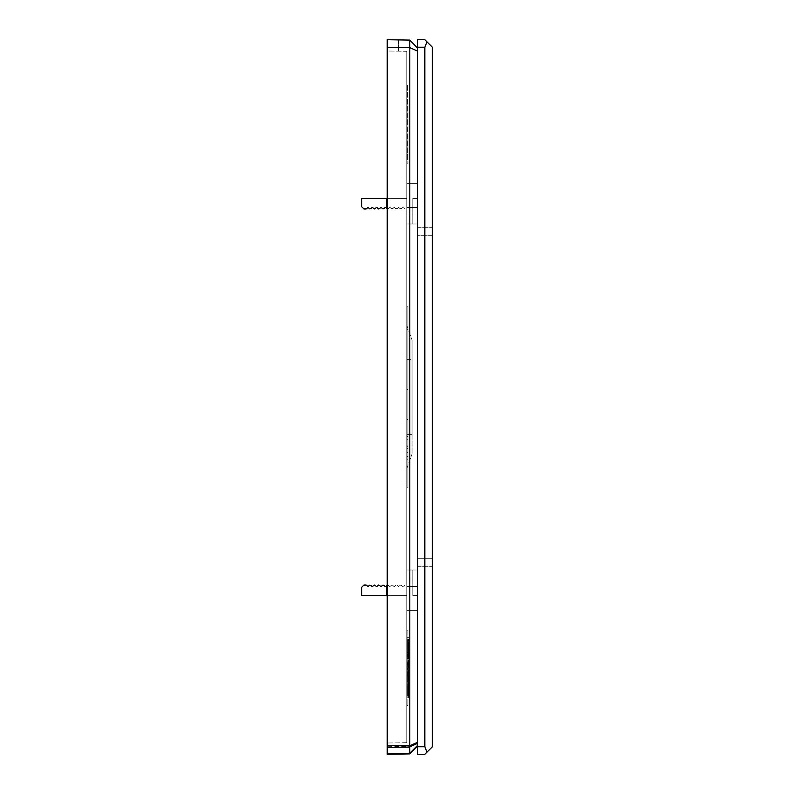 <?xml version="1.0" encoding="UTF-8"?>
<svg xmlns="http://www.w3.org/2000/svg" width="794" height="794" viewBox="0 0 794 794"><rect width="100%" height="100%" fill="white"/><g stroke="black" fill="none" stroke-linecap="round" stroke-linejoin="round"><path stroke-width="0.6" stroke-dasharray="3.97 2.98" d="M407.908 667.794L407.908 690.363L407.908 667.794M408.662 667.794L408.662 697.886L408.662 667.794M408.662 666.106L408.662 677.927L408.662 660.459L408.662 672.607L408.662 666.106L407.908 666.106L407.908 672.607L407.908 661.402L407.908 666.106L408.662 666.106M407.908 661.402L408.662 661.402L407.908 661.402L408.662 661.402L407.908 661.402L407.908 660.459L407.908 675.039L407.908 661.402M406.776 667.794L406.776 697.886L406.776 667.794M406.776 84.829L406.776 160.051L406.776 84.829L407.53 84.829L407.53 160.051L406.776 160.051L407.53 160.051L407.53 84.829L406.776 84.829M406.776 51.322L406.776 742.678L406.776 51.322L387.224 50.985L387.224 39.7L398.509 39.899L387.224 39.7L387.224 743.015L387.224 50.985L406.776 51.322M406.776 434.606L406.776 325.54L406.776 468.46L406.776 434.606L412.046 434.606L412.046 340.031L412.046 453.969L412.046 340.031L412.046 434.606L406.776 434.606M406.776 630.188L406.776 705.409L406.776 630.188L407.908 630.188L407.908 705.409L407.908 630.188L406.776 630.188M406.776 487.268L406.776 306.732L406.776 487.268L406.776 306.732L406.776 487.268L407.908 487.268L407.908 306.732L407.908 487.268L407.908 306.732L407.908 487.268L406.776 487.268M406.776 103.637L406.776 163.812L406.776 103.637L407.908 103.637L407.908 163.812L407.908 103.637L406.776 103.637M406.776 183.374L406.776 570.013L406.776 183.374L406.776 198.421L406.776 183.374L406.776 198.421L406.776 183.374L417.307 183.374L406.776 183.374M406.776 579.034L406.776 595.579L406.776 570.013L406.776 595.579L406.776 570.013L406.776 586.558L406.776 579.034L417.307 579.034L417.307 570.013L417.307 586.558L417.307 570.013L417.307 579.034L406.776 579.034M406.776 610.626L406.776 585.049L406.776 610.626L406.776 595.579L406.776 610.626L406.776 595.579L406.776 610.626L417.307 610.626L406.776 610.626M406.776 214.966L406.776 207.442L406.776 214.966L417.307 214.966L417.307 207.442L417.307 570.013L417.307 207.442L417.307 223.987L417.307 214.966L406.776 214.966M406.776 654.187L407.908 654.187L407.908 663.734L406.776 663.734L407.908 663.724L407.908 654.187L406.776 654.187L407.908 654.187L406.776 654.187L407.908 654.187L407.908 658.623L407.908 651.1L407.908 658.623L407.908 651.1L407.908 658.057L406.776 658.057L407.908 658.057L407.908 663.734L406.776 663.724L407.908 663.724L406.776 663.734L407.908 663.734L407.908 673.272L406.776 673.272L407.908 673.272L406.776 673.272L407.908 673.272L406.776 673.272L406.776 651.864L406.776 675.595L406.776 651.864L406.776 675.595L406.776 651.864L406.776 675.595L406.776 651.864L406.776 675.595L406.776 651.864L406.776 672.697L407.908 672.697L407.908 651.864L407.908 672.697L406.776 672.697L406.776 675.009L406.776 651.864L406.776 675.595L406.776 652.45L406.776 673.272L407.908 673.272L407.908 668.072L407.908 675.595L407.908 651.864L407.908 675.595L407.908 651.864L407.908 675.595L407.908 651.864L407.908 675.595L407.908 651.864L407.908 673.272L407.908 654.187L408.662 654.206L408.662 658.593L408.662 654.147L408.662 659.139L408.662 650.336L408.662 657.214L408.662 653.363L408.662 656.281L408.662 655.715L407.53 655.715L407.53 653.363L408.662 653.363L408.662 653.958L407.53 653.958L407.53 655.556L408.662 655.556L408.662 657.76L408.662 654.286L408.662 657.76L408.662 655.447L407.908 655.447L407.908 657.76L407.908 654.286L407.908 656.37L408.662 656.37M417.307 595.579L417.307 610.626L417.307 595.579L417.307 610.626L417.307 595.579L417.307 610.626L417.307 595.579L412.801 595.579L412.801 585.049L412.801 595.579L417.307 595.579L412.801 595.579L412.801 585.049L404.821 585.049L402.945 586.558L400.464 585.049L402.945 586.558L401.059 585.049L402.945 586.558L401.059 585.049L402.945 586.558L404.821 585.049L402.945 586.558L404.821 585.049L402.945 586.558L404.821 585.049L412.801 585.049L412.801 595.579L417.307 595.579L412.801 595.579L412.801 585.049L404.821 585.049L412.801 585.049L412.801 595.579L417.307 595.579M417.307 198.421L417.307 183.374L417.307 198.421L417.307 183.374L417.307 198.421L417.307 183.374L417.307 198.421L412.801 198.421L412.801 223.987L412.801 198.421L412.801 223.987L412.801 198.421L417.307 198.421M417.307 743.452L417.307 47.878L417.307 743.452M387.224 208.832L386.47 208.227L387.978 208.951L389.854 207.442L391.73 208.951L389.854 207.442L391.73 208.951L389.854 207.442L390.985 208.346L390.985 198.421L390.985 208.346L389.854 207.442L391.73 208.951L390.985 208.346L392.335 208.951L394.221 207.442L391.73 208.951L394.221 207.442L391.73 208.951L390.985 208.346L392.335 208.951L394.221 207.442L391.73 208.951L394.221 207.442L396.097 208.951L394.221 207.442L392.335 208.951L394.221 207.442L396.097 208.951L394.221 207.442L396.097 208.951L394.221 207.442L396.097 208.951L398.578 207.442L396.097 208.951L398.578 207.442L396.097 208.951L394.221 207.442L396.097 208.951L398.578 207.442L396.097 208.951L398.578 207.442L400.464 208.951L398.578 207.442L396.097 208.951L394.221 207.442L396.097 208.951L398.578 207.442L400.464 208.951L398.578 207.442L400.464 208.951L398.578 207.442L396.097 208.951L398.578 207.442L400.464 208.951L402.945 207.442L400.464 208.951L398.578 207.442L400.464 208.951L398.578 207.442L400.464 208.951L402.945 207.442L404.821 208.951L402.945 207.442L401.059 208.951L402.945 207.442L404.821 208.951L402.945 207.442L404.821 208.951L402.945 207.442L404.821 208.951L412.801 208.951L404.821 208.951L412.801 208.951L404.821 208.951L402.945 207.442L404.821 208.951L412.801 208.951L404.821 208.951L412.801 208.951L404.821 208.951L402.945 207.442L404.821 208.951L412.801 208.951L412.801 223.987L412.801 208.951L404.821 208.951L412.801 208.951L404.821 208.951L402.945 207.442L401.059 208.951L402.945 207.442L401.059 208.951L398.578 207.442L396.702 208.951L394.221 207.442L392.335 208.951L389.854 207.442L387.978 208.951L385.487 207.442L383.611 208.951L381.13 207.442L379.244 208.951L381.13 207.442L379.244 208.951L376.763 207.442L374.887 208.951L376.763 207.442L374.887 208.951L372.406 207.442L370.52 208.951L372.406 207.442L370.52 208.951L368.039 207.442L366.163 208.951L363.9 208.951L366.163 208.951L368.039 207.442L366.163 208.951L363.9 208.951L366.163 208.951L368.039 207.442L369.925 208.951L372.406 207.442L374.282 208.951L376.763 207.442L378.649 208.951L381.13 207.442L383.006 208.951L385.487 207.442L383.006 208.951L385.487 207.442L387.373 208.951L389.854 207.442L387.373 208.951L389.854 207.442L390.985 208.346L390.985 198.421L361.647 198.421L361.647 206.688L363.9 208.951L361.647 206.688L361.647 198.421L406.776 198.421L390.985 198.421L390.985 208.346L392.335 208.951L394.221 207.442L392.335 208.951L389.854 207.442L387.978 208.951L385.487 207.442L383.611 208.951L381.13 207.442L379.244 208.951L381.13 207.442L379.244 208.951L376.763 207.442L374.887 208.951L376.763 207.442L374.887 208.951L372.406 207.442L370.52 208.951L372.406 207.442L370.52 208.951L368.039 207.442L366.163 208.951L363.9 208.951L361.647 206.688L361.647 198.421L387.224 198.421M407.908 662.494L407.908 672.329L407.908 661.045L407.908 672.329L407.908 662.494L406.776 662.494L406.776 661.045L406.776 672.329L406.776 662.494L407.908 662.494L406.776 662.494L406.776 661.045L407.908 661.045L406.776 661.045L406.776 662.057L407.908 662.057L406.776 662.057L406.776 665.273L407.908 665.273L406.776 665.273L406.776 669.203L407.908 669.203L406.776 669.203L406.776 671.029L407.908 671.029L406.776 671.029L406.776 669.005L407.908 669.005L406.776 669.005L407.908 669.153L406.776 669.153L406.776 672.329L407.908 672.329L406.776 672.329L406.776 669.223L407.908 669.223L406.776 669.223L406.776 664.588L407.908 664.588L406.776 664.588L406.776 662.494L407.908 662.494M407.908 679.078L407.908 673.064L407.908 679.078L406.776 679.078L406.776 673.064L406.776 679.078M407.908 658.722L407.908 673.064L407.908 656.509L408.662 656.499L407.908 656.499L407.908 658.722L408.662 659.139L407.53 659.139L407.53 654.147L407.53 659.139L408.662 658.732M408.662 686.373L408.662 691.435L408.662 686.373L407.53 686.373L407.53 684.458L408.662 684.458M407.53 684.458L407.53 690.78L408.662 690.78L407.53 690.254L407.53 690.83L408.662 690.83L408.662 691.435L407.53 691.435L407.53 688.418L408.662 688.418M408.662 676.726L408.662 681.818L407.53 681.818L408.662 681.659L408.662 675.317L407.53 675.317L408.662 675.625L408.662 676.726L407.53 676.726L407.53 679.932L408.662 679.932M407.53 679.932L407.53 677.103L408.662 677.103L408.662 676.498L407.53 676.498L407.53 678.542L408.662 678.503L408.662 679.257L407.53 679.257L407.53 678.503L407.53 680.19L408.662 680.19L408.662 680.746L407.53 680.746L407.53 681.659L407.53 680.587L408.662 680.587M407.53 680.587L407.53 677.639L408.662 677.639L407.53 677.808L407.53 675.625L407.53 676.726M408.662 664.518L408.662 669.054L408.662 663.556L408.662 664.518L407.53 664.518L407.53 669.054L407.53 663.556L407.53 664.518L408.662 664.518M407.53 655.556L407.53 650.336L408.662 650.762L408.662 642.376L408.662 650.087L407.53 650.087L407.53 657.442L408.662 657.442L407.53 657.214L407.53 656.301L408.662 656.281L408.662 651.874L408.662 654.206M408.662 653.333L408.662 652.44L407.53 652.44L407.53 653.333L408.662 653.333M407.53 642.882L408.662 642.376L407.53 642.872L407.53 646.832L408.662 646.465L408.662 644.797L408.662 646.832L407.53 646.832L407.53 644.133L408.662 644.133L408.662 645.611L407.53 645.611L407.53 649.423L408.662 649.423L407.53 649.045L407.53 642.376L408.662 642.882M408.662 642.922L407.53 643.061L408.662 642.922M408.662 640.579L408.662 647.041L408.662 640.579L407.53 640.579L408.662 640.579M408.662 647.497L408.662 646.594L407.53 646.594L407.53 647.497L408.662 647.497M407.53 647.686L407.53 646.961L408.662 646.961L408.662 647.686L407.53 647.725L408.662 647.686M408.662 658.375L407.53 658.593L408.662 658.375M408.662 654.147L408.662 657.65L408.662 655.01L407.53 655.01L407.53 657.65L407.53 655.01L408.662 655.01L407.53 655.487L407.53 654.147L408.662 654.147M408.662 670.97L408.662 675.763L408.662 670.722L407.53 670.722L407.53 675.763L407.53 670.722L408.662 670.97M408.662 675.902L407.53 675.763L408.662 675.902M408.662 668.965L408.662 665.65L408.662 668.965L407.53 668.965L407.53 667.685L408.662 667.685M408.662 688.934L408.662 683.614L408.662 688.934L407.53 688.934L408.662 688.924M408.662 684.14L408.662 678.81L408.662 684.14L407.53 684.14M408.662 688.577L408.662 695.177L408.662 688.577L407.53 688.577L407.53 690.085L408.662 690.085M407.53 690.085L407.53 693.877L408.662 693.877L408.662 694.472L407.53 694.472L407.53 692.507L408.662 692.507M407.53 692.507L407.53 695.177L408.662 695.177L408.662 694.244L407.53 694.244L407.53 688.577M408.662 693.192L408.662 685.947L408.662 693.192L407.53 693.192L407.53 686.324L408.662 686.324M407.53 694.413L407.53 696.07L408.662 696.07L408.662 688.547L408.662 696.07L407.53 696.07L407.53 688.547L408.662 688.547L407.53 688.547L407.53 694.413L408.662 694.413M408.662 651.1L408.662 658.623L408.662 651.1L408.662 658.623L408.662 651.1L408.662 653.412L408.662 651.1L407.908 651.1L408.662 651.1M408.662 676.518L408.662 683.971L408.662 676.518L407.908 676.518L407.908 683.971L407.908 675.039L407.908 683.029L407.908 676.518L408.662 676.518M408.662 683.971L408.662 677.461L408.662 685.847L408.662 683.971L407.908 683.971L407.908 683.029L407.908 685.847L407.908 683.971L408.662 683.971L407.908 683.971M408.662 673.55L407.908 673.55L408.662 673.55M408.662 672.607L407.908 672.607L408.662 672.607L408.662 671.545L407.53 671.545L407.53 674.94L408.662 674.94L408.662 672.617L407.53 672.617L407.53 671.694L408.662 671.694L408.662 674.791L407.53 674.791L407.53 672.617M408.662 677.461L407.908 677.461L408.662 677.461M408.662 663.278L407.908 663.278L408.662 663.278M407.908 436.631L407.908 459.19L407.908 436.343L407.908 459.19L407.908 436.631L406.776 436.631L406.776 459.19L406.776 446.208L406.776 459.19L407.908 459.19L407.908 436.343L407.908 459.19L407.908 439.231L407.908 459.19L406.776 459.19L407.908 459.19L406.776 459.19L407.908 459.19L406.776 459.19L407.908 458.982L406.776 458.982L406.776 452.709L407.908 452.709L406.776 452.709L406.776 445.891L407.908 445.891L406.776 445.891L406.776 436.631L407.908 436.631L406.776 436.631L406.776 459.19L406.776 439.231L406.776 446.357L407.908 446.357L406.776 446.357L406.776 459.19L406.776 436.343L406.776 446.208L407.908 446.208L406.776 446.208L406.776 459.19L407.908 459.19L406.776 459.19L407.908 459.19L406.776 459.19L407.908 459.19L406.776 459.19L406.776 445.891L407.908 445.891L406.776 445.891L406.776 436.631L407.908 436.631M407.908 389.477L407.908 329.302L407.908 419.569L407.908 389.477L406.776 389.477L407.908 389.477L406.776 389.477L406.776 419.569L407.908 419.569L406.776 419.569L406.776 389.477L407.908 389.477L406.776 389.477L406.776 329.302L407.908 329.302L406.776 329.302L406.776 419.569L406.776 389.477L407.908 389.477L406.776 389.477L406.776 329.302L407.908 329.302L406.776 329.302L406.776 389.477L407.908 389.477M407.908 133.67L407.908 154.344L407.908 133.67M417.307 570.013L406.776 570.013L417.307 570.013M412.801 570.013L406.776 570.013L412.801 570.013L406.776 570.013L412.801 570.013L406.776 570.013L412.801 570.013L412.801 585.049L404.821 585.049L412.801 585.049L412.801 570.013L412.801 585.049L404.821 585.049L412.801 585.049L412.801 570.013L412.801 585.049L404.821 585.049L412.801 585.049L412.801 570.013M417.307 223.987L406.776 223.987L417.307 223.987M412.801 223.987L406.776 223.987L412.801 223.987M386.47 208.227L386.47 198.421L406.776 198.421L361.647 198.421L406.776 198.421L361.647 198.421L361.647 206.688L361.647 198.421L406.776 198.421L390.985 198.421L390.985 208.346L390.985 198.421L361.647 198.421L386.47 198.421L386.47 208.227L385.487 207.442L383.611 208.951L385.487 207.442L386.47 208.227L386.47 198.421L386.47 208.227L386.47 198.421L386.47 208.227L385.487 207.442L383.611 208.951L381.13 207.442L383.611 208.951L381.13 207.442L379.244 208.951L376.763 207.442L379.244 208.951L376.763 207.442L374.887 208.951L372.406 207.442L374.887 208.951L372.406 207.442L370.52 208.951L368.039 207.442L366.163 208.951L368.039 207.442L370.52 208.951L368.039 207.442L366.163 208.951L363.9 208.951L366.163 208.951L363.9 208.951L361.647 206.688L363.9 208.951L361.647 206.688L361.647 198.421L361.647 206.688L361.647 198.421L361.647 206.688L363.9 208.951L366.163 208.951L368.039 207.442L366.163 208.951L363.9 208.951L361.647 206.688L363.9 208.951L361.647 206.688L361.647 198.421L361.647 206.688L363.9 208.951L366.163 208.951L368.039 207.442L369.925 208.951L368.039 207.442L369.925 208.951L372.406 207.442L370.52 208.951L368.039 207.442L369.925 208.951L372.406 207.442L374.282 208.951L372.406 207.442L374.282 208.951L376.763 207.442L374.887 208.951L372.406 207.442L374.282 208.951L376.763 207.442L378.649 208.951L376.763 207.442L378.649 208.951L381.13 207.442L379.244 208.951L376.763 207.442L378.649 208.951L381.13 207.442L383.006 208.951L381.13 207.442L383.006 208.951L385.487 207.442L383.611 208.951L381.13 207.442L383.006 208.951L385.487 207.442L387.373 208.951L389.854 207.442L387.978 208.951L385.487 207.442L387.373 208.951L389.854 207.442L387.373 208.951L389.854 207.442L390.985 208.346L390.985 198.421L390.985 208.346L390.985 198.421L390.985 208.346L390.985 198.421L390.985 208.346L389.854 207.442L387.373 208.951L385.487 207.442M402.945 207.442L401.059 208.951L402.945 207.442M396.097 585.049L394.221 586.558L391.73 585.049L394.221 586.558L392.335 585.049L394.221 586.558L392.335 585.049L394.221 586.558L396.097 585.049L394.221 586.558L396.097 585.049L394.221 586.558L396.097 585.049L394.221 586.558L392.335 585.049L394.221 586.558L392.335 585.049L394.221 586.558L392.335 585.049L394.221 586.558L396.097 585.049M387.224 585.168L385.487 586.558L386.47 585.774L385.487 586.558L386.47 585.774L386.47 595.579L361.647 595.579L361.647 587.312L361.647 595.579L361.647 587.312L361.647 595.579L361.647 587.312L361.647 595.579L361.647 587.312L363.9 585.049L361.647 587.312L363.9 585.049L361.647 587.312L361.647 595.579L361.647 587.312L363.9 585.049L361.647 587.312L363.9 585.049L361.647 587.312L363.9 585.049L361.647 587.312L363.9 585.049L366.163 585.049L363.9 585.049L366.163 585.049L363.9 585.049L366.163 585.049L363.9 585.049L366.163 585.049L368.039 586.558L369.925 585.049L372.406 586.558L374.282 585.049L376.763 586.558L378.649 585.049L381.13 586.558L383.006 585.049L385.487 586.558L387.978 585.049L389.854 586.558L387.978 585.049L389.854 586.558L387.978 585.049L389.854 586.558L387.978 585.049L385.487 586.558L386.47 585.774L386.47 595.579L361.647 595.579L406.776 595.579L390.985 595.579L406.776 595.579L390.985 595.579L390.985 585.654L390.985 595.579L406.776 595.579L390.985 595.579L390.985 585.654L390.985 595.579L390.985 585.654L390.985 595.579L361.647 595.579L406.776 595.579L361.647 595.579L361.647 587.312L361.647 595.579L387.224 595.579M383.006 585.049L385.487 586.558L383.611 585.049L385.487 586.558L383.611 585.049L381.13 586.558L378.649 585.049L381.13 586.558L379.244 585.049L381.13 586.558L379.244 585.049L381.13 586.558L383.006 585.049M374.282 585.049L376.763 586.558L374.887 585.049L376.763 586.558L374.887 585.049L372.406 586.558L369.925 585.049L372.406 586.558L370.52 585.049L372.406 586.558L370.52 585.049L372.406 586.558L374.282 585.049M363.9 585.049L366.163 585.049L368.039 586.558L366.163 585.049L368.039 586.558L366.163 585.049L363.9 585.049M400.464 585.049L398.578 586.558L396.702 585.049L398.578 586.558L396.702 585.049L398.578 586.558L396.702 585.049L398.578 586.558L400.464 585.049L398.578 586.558L400.464 585.049L398.578 586.558L400.464 585.049L398.578 586.558L396.702 585.049L398.578 586.558L396.702 585.049L398.578 586.558L396.702 585.049L398.578 586.558L400.464 585.049M391.73 585.049L389.854 586.558L390.985 585.654L390.985 595.579L390.985 585.654L389.854 586.558L387.978 585.049L389.854 586.558L387.978 585.049L389.854 586.558L387.978 585.049L389.854 586.558L390.985 585.654L390.985 595.579L390.985 585.654L389.854 586.558L390.985 585.654L390.985 595.579L390.985 585.654L389.854 586.558L391.73 585.049M369.925 585.049L368.039 586.558L366.163 585.049L368.039 586.558L366.163 585.049L368.039 586.558L366.163 585.049L368.039 586.558L369.925 585.049M378.649 585.049L376.763 586.558L374.887 585.049L376.763 586.558L374.887 585.049L376.763 586.558L374.887 585.049L376.763 586.558L378.649 585.049M387.224 746.777L387.224 754.3L409.793 753.903L409.793 746.38L387.224 746.777L387.224 47.223L409.793 47.62L409.793 746.38L417.307 742.995M417.307 51.005L409.793 47.62L409.793 40.097L387.224 39.7L387.224 47.223M406.776 742.678L387.224 743.015L406.776 742.678M417.307 746.122L409.793 753.903M409.793 40.097L417.307 47.878M412.801 585.049L404.821 585.049L402.945 586.558L401.059 585.049L402.945 586.558L401.059 585.049L402.945 586.558L401.059 585.049L402.945 586.558L404.821 585.049L402.945 586.558L404.821 585.049L402.945 586.558L404.821 585.049L412.801 585.049M385.487 586.558L383.611 585.049L385.487 586.558L383.611 585.049L385.487 586.558L383.611 585.049L385.487 586.558L387.373 585.049L385.487 586.558L386.47 585.774L386.47 595.579L386.47 585.774M361.647 595.579L406.776 595.579L361.647 595.579M417.307 586.558L406.776 586.558L417.307 586.558M406.776 207.442L417.307 207.442L406.776 207.442M398.509 39.899L398.509 51.183L398.509 39.899M407.908 705.409L406.776 705.409L407.908 705.409M407.908 306.732L406.776 306.732L407.908 306.732M407.908 163.812L406.776 163.812L407.908 163.812M406.776 154.344L407.908 154.344L406.776 154.344L406.776 113.006L407.908 113.006L406.776 113.006L407.908 113.105L406.776 113.105L406.776 119.358L407.908 119.358L406.776 119.209L407.908 119.209L406.776 119.209L406.776 148.141L407.908 148.141L406.776 147.992L407.908 147.992L406.776 147.992L406.776 154.244L407.908 154.244L406.776 154.344L406.776 113.006L406.776 130.573L407.908 130.573L406.776 130.573L406.776 136.776L407.908 136.776L406.776 136.776L406.776 154.344M406.776 436.343L407.908 436.343L406.776 436.343L406.776 446.208L406.776 436.343M406.776 439.231L407.908 439.231L406.776 439.231L406.776 446.357L406.776 439.231M406.776 456.59L407.908 456.59L407.908 448.491L407.908 456.59L407.908 448.491L407.908 456.59L406.776 456.59L406.776 448.491L407.908 448.491L406.776 448.491L406.776 452.62L407.908 452.62L406.776 452.62L406.776 456.391L407.908 456.391L406.776 456.59L407.908 456.59L406.776 456.59L406.776 448.491L407.908 448.491L406.776 448.491L406.776 456.59M407.908 660.459L408.662 660.459M407.908 664.221L408.662 664.221M407.908 662.345L408.662 662.345M407.908 677.927L408.662 677.927M407.908 676.051L408.662 676.051M407.908 675.039L408.662 675.039L407.908 675.039M407.908 674.027L408.662 674.027M407.908 672.141L408.662 672.141M407.908 653.412L408.662 653.412L407.908 653.412M407.908 658.623L408.662 658.623M407.908 654.286L408.662 654.286L407.908 654.286M407.908 656.37L407.908 657.76L408.662 657.76L407.908 657.76L407.908 655.526M407.908 653.254L408.662 653.254L408.662 654.574L408.662 651.973L408.662 653.273L407.908 653.273L407.908 651.973L407.908 654.574L408.662 654.574L407.908 654.574L407.908 653.273M407.908 655.06L408.662 655.04M407.908 656.678L408.662 656.678M407.908 655.447L408.662 655.447L407.908 655.447M407.908 656.578L408.662 656.578M407.908 657.76L408.662 657.76L407.908 657.76M407.908 651.973L408.662 651.973L407.908 651.973M407.908 652.003L408.662 652.003M407.908 653.71L408.662 653.71L407.908 653.71M407.908 651.011L408.662 651.011M407.908 653.234L408.662 653.234M407.908 656.062L408.662 656.062M407.908 656.727L408.662 656.727M407.908 657.849L408.662 657.849M407.908 653.184L408.662 653.184M407.908 651.864L408.662 651.874M407.53 694.184L408.662 694.184M407.53 693.301L408.662 693.301M407.53 686.324L407.53 692.944L408.662 692.944M407.53 690.343L408.662 690.343M407.53 689.529L408.662 689.529M407.53 691.296L408.662 691.296M407.53 685.947L408.662 685.947M407.53 695.177L407.53 694.244L407.53 695.177M407.53 692.209L408.662 692.209M407.53 693.877L407.53 694.472L407.53 693.877M407.53 687.872L408.662 687.872M407.53 687.247L408.662 687.247M407.53 689.281L408.662 689.281M407.53 679.565L408.662 679.565M407.53 683.654L408.662 683.654L407.53 683.614M407.53 680.726L408.662 680.726M407.53 682.374L408.662 682.374M407.53 678.81L408.662 678.81M407.53 684.368L408.662 684.368M407.53 688.448L408.662 688.448M407.53 685.53L408.662 685.53M407.53 684.994L408.662 684.994M407.53 687.177L408.662 687.177M407.53 667.685L407.53 665.65L407.53 668.35L408.662 668.35M407.53 668.35L407.53 668.965M407.53 665.799L408.662 665.799M407.53 665.65L408.662 665.65M407.53 667.734L408.662 667.734M407.53 666.732L408.662 666.732M407.53 672.587L408.662 672.587M407.53 673.898L408.662 673.898M407.53 672.716L408.662 672.716M407.53 673.759L408.662 673.759M407.53 657.174L408.662 657.65L407.53 657.174M407.53 655.904L408.662 655.904M407.53 657.372L408.662 657.372M407.53 658.494L408.662 658.494M407.53 644.797L408.662 645.145L407.53 644.797M407.53 647.993L407.53 650.117L407.53 647.477L408.662 647.993L408.662 650.117L408.662 647.477L407.53 647.993M407.53 650.117L408.662 649.611L407.53 650.117M407.53 644.688L408.662 644.688L407.53 644.659L407.53 645.611L407.53 644.659M407.53 640.401L407.53 647.041L408.662 647.041L407.53 647.041L407.53 639.617L408.662 639.617L407.53 639.617L407.53 640.401L408.662 640.401M407.53 644.996L408.662 644.996M407.53 647.646L407.53 645.462L407.53 648.4L408.662 648.4L408.662 645.462L408.662 648.4L408.662 647.646L407.53 647.646M407.53 646.147L407.53 645.462L408.662 645.462L408.662 646.147L407.53 646.147M407.53 644.103L408.662 644.103M407.53 647.259L408.662 647.259L407.53 647.239M407.53 646.475L408.662 646.475M407.53 643.676L408.662 643.676M407.53 643.428L408.662 643.428M407.53 656.092L408.662 656.092M407.53 653.859L408.662 653.859M407.53 654.851L408.662 654.851M407.53 653.472L408.662 653.472M407.53 650.772L408.662 650.772M407.53 650.336L408.662 650.336M407.53 653.7L408.662 653.7M407.53 653.363L407.53 653.958L407.53 653.363M407.53 656.301L407.53 655.715L407.53 656.301L408.662 656.301M407.53 667.833L407.53 665.481L407.53 667.833L408.662 667.833L408.662 665.481L408.662 667.833M407.53 665.481L408.662 665.481L407.53 665.481M407.53 663.556L408.662 663.556L407.53 663.556M407.53 665.293L408.662 665.293M407.53 669.054L408.662 669.054L407.53 669.054M407.53 680.19L407.53 680.746L407.53 680.19L408.662 680.19M407.53 678.542L407.53 679.396L407.53 678.503L408.662 678.542M407.53 679.396L408.662 679.396M407.53 679.078L408.662 679.078M407.53 677.103L407.53 676.498L407.53 677.103M407.53 679.168L408.662 679.168M407.53 688.418L407.53 686.373M407.53 690.83L407.53 691.435L407.53 690.83M407.53 690.78L407.53 690.254L407.53 690.78M407.53 686.77L408.662 686.77M407.53 686.274L408.662 686.274M407.53 683.694L408.662 683.694M406.776 673.064L407.908 673.064L406.776 673.064L407.908 673.064L406.776 673.064L406.776 656.509L407.908 656.509L406.776 656.509L406.776 673.064M406.776 661.045L407.908 661.045L406.776 661.045M406.776 668.072L407.908 668.072L406.776 668.072M406.776 675.595L407.908 675.595L406.776 675.595M406.776 668.885L407.908 668.885M406.776 654.762L407.908 654.762L406.776 654.762M406.776 652.45L407.908 652.45L406.776 652.45M406.776 661.789L407.908 661.789M406.776 668.707L407.908 668.707M406.776 669.808L407.908 669.808L406.776 669.808M406.776 669.729L407.908 669.729L406.776 669.739M406.776 665.084L407.908 665.084L406.776 665.084M406.776 663.159L407.908 663.159L406.776 663.159M406.776 659.149L407.908 659.149L406.776 659.149M406.776 658.524L407.908 658.524L406.776 658.524M406.776 655.407L407.908 655.407L406.776 655.407M406.776 658.96L407.908 658.96L406.776 658.96M406.776 666.047L407.908 666.047L406.776 666.047M406.776 663.724L407.908 663.724L407.908 673.272L407.908 654.187L407.908 663.734L406.776 663.734M406.776 658.057L407.908 658.057M406.776 675.009L407.908 675.009L406.776 675.009M406.776 652.827L407.908 652.827M417.307 746.777L417.307 754.3L424.83 754.3L427.033 752.097L424.83 746.777L417.307 746.777L417.307 47.223L424.83 47.223L424.83 746.777M424.83 47.223L427.033 41.903L424.83 39.7L417.307 39.7L417.307 47.223M427.033 752.097L432.353 746.777L432.353 47.223L427.033 41.903M432.353 558.728L432.353 235.272L432.353 566.251L432.353 558.728L417.307 558.728L417.307 235.272L417.307 566.251L417.307 558.728L432.353 558.728M432.353 235.272L432.353 227.749L432.353 235.272L417.307 235.272L417.307 227.749L417.307 235.272L432.353 235.272M417.307 566.251L432.353 566.251L417.307 566.251M417.307 227.749L432.353 227.749L417.307 227.749M407.908 667.039L408.662 667.039L407.908 667.039M407.908 683.029L408.662 683.029L407.908 683.029M406.776 359.394L412.046 359.394L406.776 359.394M406.776 446.208L407.908 446.208L406.776 446.208M406.776 446.357L407.908 446.357L406.776 446.357M407.908 656.261L408.662 656.261M407.53 690.492L408.662 690.492M407.53 690.562L408.662 690.562M407.53 686.87L408.662 686.87M407.53 687.673L408.662 687.673M406.776 660.787L407.908 660.787M407.908 686.602L408.662 686.602M408.662 637.711L406.776 637.711M408.662 697.886L406.776 697.886M406.776 468.46L412.046 453.969L406.776 468.46M406.776 325.54L412.046 340.031L406.776 325.54M408.662 690.363L407.908 690.363M407.908 685.847L408.662 685.847M408.662 695.445L407.53 695.445M408.662 694.631L407.53 694.631M408.662 670.583L407.53 670.583M408.662 660.042L407.53 660.042M408.662 653.75L407.53 653.75M408.662 659.159L407.53 659.159M408.662 657.938L407.53 657.938M408.662 654.732L407.53 654.732M408.662 646.505L407.53 646.505M408.662 651.189L407.53 651.189M408.662 643.755L407.53 643.755M408.662 644.599L407.53 644.599M408.662 647.031L407.53 647.031M408.662 650.365L407.53 650.365M408.662 642.018L407.53 642.018M408.662 644.341L407.53 644.341M408.662 648.599L407.53 648.599M408.662 652.082L407.53 652.082M408.662 653.095L407.53 653.095M408.662 656.459L407.53 656.459M408.662 677.421L407.53 677.421M408.662 680.895L407.53 680.895M408.662 678.324L407.53 678.324M408.662 676.28L407.53 676.28M408.662 691.872L407.53 691.872M408.662 691.038L407.53 691.038M407.908 648.986L408.662 648.986"/><path stroke-width="1.19" d="M387.224 198.421L361.647 198.421L361.647 206.688L363.9 208.951L366.163 208.951L368.039 207.442L369.925 208.951L372.406 207.442L374.282 208.951L376.763 207.442L378.649 208.951L381.13 207.442L383.006 208.951L385.487 207.442L387.224 208.832M386.47 208.227L385.487 207.442M387.224 595.579L361.647 595.579L361.647 587.312L363.9 585.049L366.163 585.049L368.039 586.558L369.925 585.049L372.406 586.558L374.282 585.049L376.763 586.558L378.649 585.049L381.13 586.558L383.006 585.049L385.487 586.558L386.47 585.774M417.307 746.122L409.803 753.893L387.224 754.3L387.224 745.844L409.793 745.447L409.793 47.62L387.224 47.223L387.224 745.844M387.224 47.223L387.224 39.7L409.793 40.097L417.307 47.878M387.224 753.635L409.793 753.248L409.793 747.045L387.224 747.442M417.307 51.005L409.793 47.62L409.793 40.097M409.793 753.248L417.307 745.665M409.793 745.447L409.793 747.045M387.224 585.168L385.487 586.558M424.83 746.777L427.033 752.097L424.83 754.3L417.307 754.3L417.307 746.777L424.83 746.777L424.83 47.223L417.307 47.223L417.307 746.777M417.307 47.223L417.307 39.7L424.83 39.7L432.353 47.223L432.353 746.777L427.033 752.097M427.033 41.903L424.83 47.223M417.307 743.452L409.803 746.836M409.803 745.725L417.307 742.35"/></g></svg>
